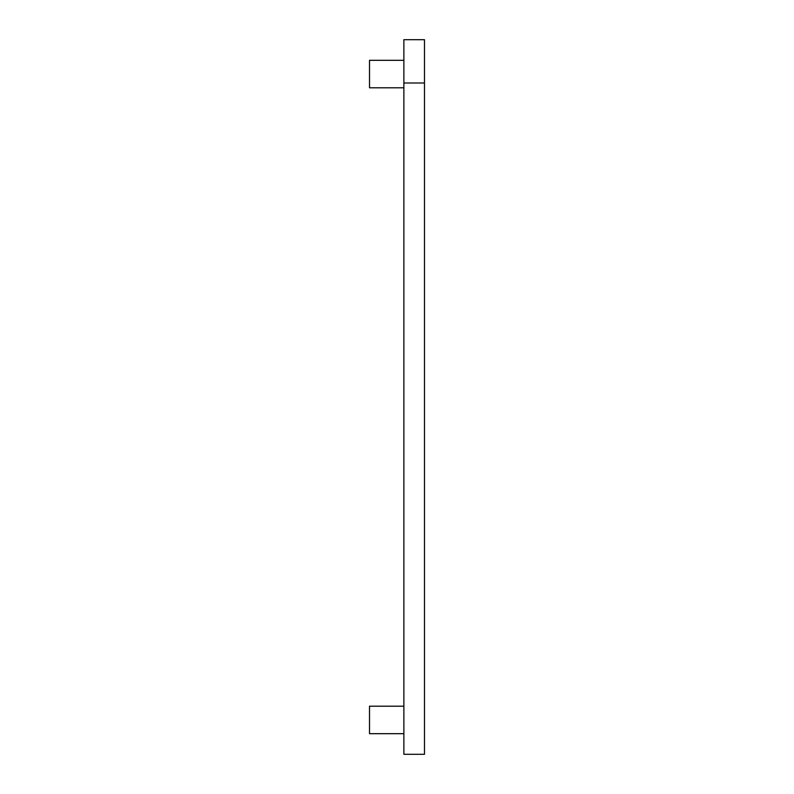 <?xml version="1.0" encoding="UTF-8"?>
<svg xmlns="http://www.w3.org/2000/svg" width="794" height="794" viewBox="0 0 794 794"><rect width="100%" height="100%" fill="white"/><g stroke="black" fill="none" stroke-linecap="round" stroke-linejoin="round"><path stroke-width="1.19" d="M403.868 87.797L369.518 87.797L369.518 60.314L403.868 60.314M403.868 733.686L369.518 733.686L369.518 706.203L403.868 706.203M424.482 83.003L424.482 754.3L403.868 754.3L403.868 39.7L424.482 39.7L424.482 83.003L403.868 83.003"/></g></svg>
